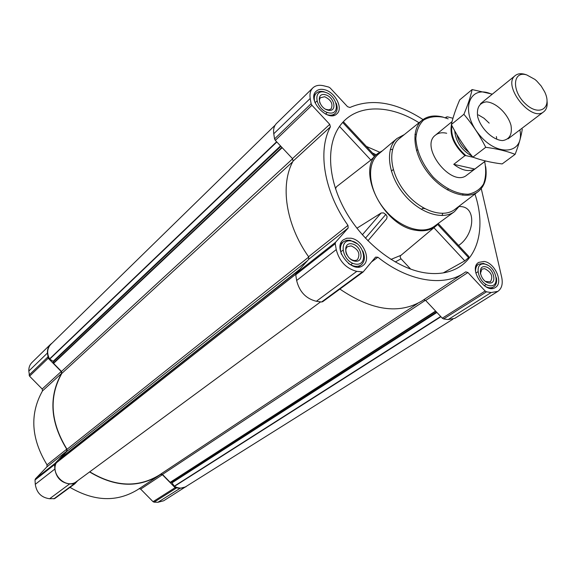 <?xml version="1.0" encoding="UTF-8"?>
<svg xmlns="http://www.w3.org/2000/svg" width="576" height="576" viewBox="0 0 576 576"><rect width="100%" height="100%" fill="white"/><g stroke="black" fill="none" stroke-linecap="round" stroke-linejoin="round"><path stroke-width="0.86" d="M419.011 122.753C389.945 104.299 357.3 103.882 341.172 124.236C326.059 142.726 326.974 177.71 344.966 210.168C362.916 242.618 395.842 268.207 424.454 272.75C436.018 274.55 446.184 273.398 454.968 269.302C478.577 258.48 485.95 226.67 474.941 194.047M443.254 272.902L464.789 260.863L468.598 257.674L468.857 256.5L438.336 223.711M458.59 245.47C474.574 234.965 477.05 206.41 460.037 206.561L459.374 206.431M343.526 121.882L342.734 122.515L374.458 156.578L375.07 155.765L343.526 121.882M382.406 150.804L379.174 152.64C354.528 166.73 381.881 225.85 415.836 230.27C424.26 231.71 431.129 230.162 436.428 225.634L438.984 222.926M335.513 188.777L336.506 186.739L370.858 160.056L374.458 156.578M367.906 240.79L386.654 218.815L387.115 216.691L386.093 214.711L383.544 212.897L381.168 212.983L356.904 228.226M435.722 226.224L400.486 255.73L400.162 256.968L400.824 258.588L410.724 269.158M89.59 471.938C114.739 487.102 137.966 488.239 159.264 475.344L160.61 474.422L162.418 474.732L140.681 489.118L153.043 501.682L154.087 502.164L157.889 502.286L163.706 500.76L187.574 485.546M140.681 489.118L139.126 488.714M69.984 487.361C94.32 501.545 116.849 502.337 137.578 489.737L159.264 475.344M52.214 342.979L50.602 344.268C48.326 346.572 47.268 349.488 47.441 353.016L48.226 358.258L61.207 371.506L61.538 373.442C48.499 396.965 50.227 422.215 66.722 449.194L66.658 451.202L46.958 466.819L35.424 478.865L35.028 479.974L35.28 484.315C36.598 492.804 41.371 497.614 49.615 498.737L54.677 498.614L74.779 483.847L77.753 480.658M46.958 466.819L47.038 464.854C31.075 438.653 29.556 414.007 42.502 390.902L42.185 389.009L29.556 376.171L28.822 371.052C28.678 367.603 29.736 364.738 31.982 362.462L50.602 344.268M324.367 89.676C334.98 91.85 343.613 108.353 336.91 113.782C328.133 123.012 306.439 99.59 316.116 91.296C318.168 89.41 320.918 88.87 324.367 89.676M350.849 238.19C362.786 239.666 371.844 259.733 363.046 265.435C352.087 274.615 331.675 247.903 343.433 239.774L346.795 238.219L350.849 238.19M484.106 261.446C494.957 262.728 503.77 282.938 495.367 287.467C485.359 294.703 467.957 268.546 478.656 262.404L484.106 261.446M452.959 118.267L447.329 116.798L445.565 117.857M423.022 119.563C396.007 102.11 371.635 98.093 349.898 107.496L347.551 106.69L330.134 87.941L328.716 87.055L323.669 85.788C319.14 84.722 315.533 85.435 312.84 87.919C310.385 90.432 309.506 93.946 310.212 98.453L311.119 103.73L311.918 105.25L329.731 124.351L292.471 158.638L275.314 140.371L274.558 138.902L273.758 133.769C273.139 129.377 274.061 125.928 276.523 123.422L312.84 87.919M481.262 188.597L501.703 277.279C503.05 283.889 501.768 288.59 497.844 291.377L491.119 292.543L486.504 291.816L485.158 291.017L467.899 272.513L465.696 271.858L464.242 272.866C443.693 287.071 408.341 281.534 377.892 257.234L375.552 257.119L363.139 271.987L356.767 271.368C346.14 268.56 339.3 261.302 336.247 249.61L335.232 243.72L335.549 242.287L348.178 228.002L347.962 225.382C324.029 191.671 317.398 150.667 330.415 126.871L329.731 124.351M275.134 125.165L50.753 344.405C47.124 348.451 46.714 353.297 49.536 358.956L53.129 361.332L53.59 363.391L61.495 371.455L61.826 373.399C48.679 396.958 50.414 422.251 67.025 449.28L66.96 451.296L59.868 458.734L59.832 460.03M160.884 474.005L162.454 474.437L170.194 482.328L171.785 482.515L436.55 312.07M330.415 126.871L293.105 161.093L292.471 158.638M293.105 161.093C279.893 184.594 285.696 224.388 308.563 256.738L308.736 259.279L296.086 273.391L295.747 274.795L296.64 280.498C299.426 291.802 306 298.728 316.368 301.277L321.566 301.997L322.819 301.565M339.883 289.073C371.736 310.637 399.125 314.575 422.05 300.881L464.242 272.866M467.899 272.513L425.664 300.478L423.742 299.758M425.664 300.478L442.303 318.197L443.621 318.953L448.157 319.579L454.824 318.334L497.844 291.377M295.733 274.234L56.246 462.91C50.558 473.818 65.153 488.527 75.47 482.328L75.557 482.263M89.762 471.816C114.818 486.886 137.952 487.994 159.156 475.15L417.6 303.48M452.815 319.255L185.897 486.598C182.354 488.65 178.538 488.563 174.434 486.353L171.785 482.515M66.658 451.202L54.965 463.457L54.576 464.594L54.857 469.044C56.268 477.763 61.186 482.724 69.61 483.941L74.779 483.847M162.418 474.732L175.111 487.678L180.05 488.333L185.962 486.814M442.714 213.408L442.087 215.575M459.922 205.531L454.471 211.651L434.592 226.123C422.28 235.404 398.484 227.354 383.558 208.152C368.46 189.079 366.307 164.059 378.252 154.31L397.044 138.449L404.28 134.611M390.283 149.537L392.537 149.45M464.789 260.863L433.915 227.729M468.598 257.674L437.659 224.453M370.858 160.056L339.516 126.425M381.168 212.983L362.333 234.792M385.819 214.423L365.422 238.198M484.69 161.647C486.31 170.172 485.914 177.667 483.509 184.126C479.938 189.605 474.782 192.974 468.036 194.234C456.502 194.134 444.931 188.474 433.339 177.271C422.683 164.866 416.851 152.014 415.843 138.715C416.426 130.846 418.982 124.654 423.511 120.139C428.998 116.899 435.528 115.92 443.11 117.194M485.561 160.992L466.841 175.104C451.706 188.273 419.09 146.693 435.485 135.13C438.408 132.833 442.145 132.214 446.681 133.265M485.683 166.658C487.246 177.775 484.812 186.026 478.375 191.419C466.834 200.736 443.282 192.463 428.227 173.11C413.014 153.886 410.587 129.038 422.381 120.046C427.687 116.028 434.383 114.991 442.469 116.942L448.171 118.843M462.874 194.112L462.722 195.221M478.375 191.419L455.018 209.282C443.268 218.75 419.645 210.744 404.719 191.549C389.628 172.483 387.482 147.636 399.47 138.485L422.381 120.046M414.965 134.345L416.074 134.46M454.471 211.651C442.174 220.925 418.14 212.551 402.905 192.974C387.518 173.52 385.106 148.183 397.044 138.449M484.697 264.06C496.058 265.889 501.055 287.604 489.578 285.71C478.03 283.925 473.17 261.9 484.697 264.06M485.302 266.746C493.841 268.114 497.578 284.429 488.966 282.982C480.319 281.642 476.662 265.147 485.302 266.746M475.618 271.966C475.344 268.366 476.302 265.788 478.49 264.233L483.415 263.369L488.095 265.334M496.375 277.74C497.088 282.031 496.159 285.077 493.596 286.884C491.27 288.252 488.484 288.094 485.237 286.409M324.806 92.167C337.399 95.162 341.215 115.862 328.486 112.795C315.67 109.829 312.055 88.848 324.806 92.167M325.267 94.73C334.728 96.97 337.572 112.522 328.025 110.196C318.434 107.971 315.698 92.261 325.267 94.73M314.842 102.168C313.762 98.294 314.244 95.299 316.289 93.175C318.139 91.476 320.616 90.986 323.726 91.706L326.556 92.75M336.182 103.169C337.802 107.611 337.435 111.053 335.074 113.494C332.849 115.416 329.868 115.704 326.124 114.365M351.346 240.984C364.478 243.108 368.741 266.263 355.464 264.074C342.086 262.001 338.033 238.493 351.346 240.984M351.857 243.85C361.728 245.434 364.903 262.836 354.946 261.166C344.938 259.603 341.87 242.006 351.857 243.85M341.518 254.405C339.595 248.803 340.243 244.57 343.469 241.697L346.507 240.3L350.165 240.271L357.401 243.85M362.786 250.898C365.328 257.033 364.795 261.691 361.195 264.888C357.574 267.235 353.311 266.746 348.408 263.419M480.334 273.744L481.925 269.114L484.661 268.632C491.45 272.196 493.366 276.595 490.399 281.83L485.453 281.434M346.817 254.808C345.233 251.266 345.456 248.558 347.494 246.672L351.216 245.887C358.546 249.394 360.619 254.002 357.444 259.697C355.097 261.158 352.418 260.662 349.416 258.199M319.81 102.931L319.421 99.835L320.278 97.79L324.67 96.718C331.193 99.95 333.324 104.026 331.07 108.943L328.73 109.894L325.706 109.303M473.465 157.356L465.898 155.606C455.249 146.174 450.576 136.166 451.879 125.561M465.898 155.606L464.933 155.678C454.068 145.656 449.575 135.338 451.447 124.726M485.496 160.97L474.768 169.063L453.758 164.326C461.88 170.525 468.886 172.102 474.768 169.063M464.933 155.678L453.758 164.326M526.687 74.902L534.938 79.43L536.609 80.878L541.152 85.982L544.622 91.771C552.658 108.065 539.258 117.022 525.463 103.846C511.438 91.044 512.59 70.423 526.687 74.902M547.07 101.282C547.582 106.078 546.48 109.57 543.766 111.751C531.266 122.81 501.61 85.01 515.326 75.506C517.745 73.627 520.913 73.224 524.83 74.304L526.284 74.786M519.883 129.874C524.923 154.238 496.901 157.709 478.447 133.711C459.533 110.081 469.577 83.686 492.041 94.385M510.991 125.323C512.402 134.287 509.638 139.37 502.697 140.58C493.07 140.335 480.859 128.765 477.698 116.834C476.453 107.798 479.347 102.802 486.389 101.858C495.994 102.391 507.751 113.645 510.991 125.323M492.336 94.147L472.111 89.568C470.621 96.674 467.878 104.918 463.889 114.307C472.363 124.315 479.65 135.317 485.734 147.305C496.8 148.723 506.599 151.07 515.124 154.332C518.782 144.857 521.165 136.469 522.266 129.161M472.111 89.568L459.706 99.871C455.803 108.886 453.017 117.101 451.339 124.517L463.889 114.307M515.124 154.332L502.15 163.937C491.472 162.648 481.723 160.387 472.889 157.154C464.501 147.182 457.315 136.303 451.339 124.517M485.734 147.305L472.889 157.154M496.361 136.577L496.699 138.262M478.375 114.905L484.013 118.238L489.182 123.127M379.757 152.244L366.372 146.419M390.938 259.423L400.824 255.355M376.258 154.778L372.478 152.978M395.215 261.986L401.033 258.826M59.868 458.734L299.678 269.381M66.96 451.296L307.339 260.834M170.194 482.328L435.593 311.054M162.454 474.437L425.441 300.262M446.285 117.043L445.378 117.792M310.212 98.453L273.758 133.769M311.119 103.73L274.558 138.902M311.918 105.25L275.314 140.371M347.962 225.382L308.563 256.738M348.178 228.002L308.736 259.279M335.549 242.287L296.086 273.391M335.232 243.72L295.747 274.795M336.247 249.61L296.64 280.498M356.767 271.368L316.368 301.277M362.081 272.21L321.566 301.997M377.892 257.234L371.556 261.922M485.158 291.017L442.303 318.197M486.504 291.816L443.621 318.953M491.119 292.543L448.157 319.579M53.59 363.391L282.182 147.679M61.495 371.455L292.615 158.803M49.536 358.956L276.624 141.761M49.702 359.136L276.847 142.006M53.129 361.332L280.505 145.894M53.359 361.706L280.901 146.318M53.446 363.096L281.887 147.37M61.826 373.399L292.795 161.669M67.025 449.28L308.75 257.033M59.767 459.036L298.764 270.403M56.246 462.91L295.726 274.298M75.47 482.328L320.602 301.867L75.514 482.299M170.474 482.465L435.845 311.321M172.138 482.746L436.91 312.451M174.269 486.187L440.698 316.49M174.434 486.353L440.921 316.721M47.441 353.016L28.822 371.052M47.7 357.134L29.052 375.077M48.226 358.258L29.556 376.171M61.207 371.506L42.185 389.009M61.538 373.442L42.502 390.902M66.722 449.194L47.038 464.854M54.965 463.457L35.424 478.865M54.576 464.594L35.028 479.974M54.857 469.044L35.28 484.315M69.61 483.941L49.615 498.737M73.886 484.106L53.806 498.874M175.111 487.678L153.043 501.682M176.177 488.182L154.087 502.164M180.05 488.333L157.889 502.286M472.133 156.24C461.599 150.286 455.796 141.811 454.709 130.817M469.087 152.446C462.758 147.708 458.69 141.768 456.89 134.618M424.786 208.678L422.834 208.296M378.425 153.187L375.012 155.7M446.378 116.95L445.363 117.792M363.139 271.987L322.61 301.766M56.354 462.766L295.733 274.226M478.49 264.233L476.028 265.867M493.596 286.884L491.09 288.468M316.289 93.175L314.057 95.328M335.074 113.494L332.806 115.596M343.469 241.697L340.61 243.936M361.195 264.888L358.279 267.055M477.792 271.822L475.841 273.103M486.23 284.501L484.272 285.754M342.814 250.301L340.762 251.885M352.714 263.254L350.64 264.816M316.807 101.088L315.065 102.758M327.319 112.45L325.562 114.098M417.47 149.818L416.491 150.617L417.47 149.818M393.278 169.553L391.349 171.137L393.278 169.553M448.286 189.101L447.278 189.864L448.286 189.101M423.36 207.9L421.366 209.405L423.36 207.9M452.045 121.615L435.485 135.13M515.326 75.506L480.506 103.738M543.766 111.751L508.054 138.852"/></g></svg>
